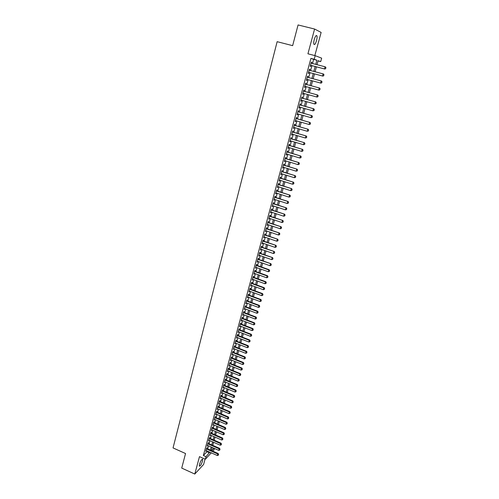 <?xml version="1.0" encoding="UTF-8"?>
<svg xmlns="http://www.w3.org/2000/svg" width="499" height="499" viewBox="0 0 499 499"><rect width="100%" height="100%" fill="white"/><g stroke="black" fill="none" stroke-linecap="round" stroke-linejoin="round"><path stroke-width="0.75" d="M202.525 461.076L202.7 459.292C201.821 459.055 200.748 460.733 199.488 464.332L199.313 466.11C200.205 466.334 201.272 464.656 202.525 461.076M316.541 40.581C317.09 38.429 317.214 36.851 316.921 35.853C316.204 34.93 315.318 36.153 314.258 39.515C313.709 41.673 313.584 43.238 313.883 44.224C314.601 45.141 315.487 43.931 316.541 40.581M214.364 448.433L213.934 449.998L212.848 451.165M314.832 55.576L321.131 32.435L314.595 29.036L298.071 24.95L292.639 45.652L277.145 41.679L173.041 447.921L185.547 453.535L181.723 468.087L194.785 474.05L203.598 464.475L205.052 459.13M312.517 63.51L313.64 59.387L310.908 58.395L314.208 59.25L315.181 55.67L321.662 58.165L320.707 61.627L318.125 60.685L317.027 64.695M318.056 60.934L320.707 61.627M206.91 448.539L207.147 447.659L206.555 448.277L205.719 451.358L206.337 450.647M208.308 443.399L208.545 442.513L207.958 443.124L207.116 446.218L207.734 445.507M209.711 438.234L209.948 437.349L209.362 437.947L208.52 441.06L209.137 440.343M211.121 433.045L211.358 432.159L210.771 432.752L209.923 435.87L210.547 435.153M212.537 427.83L212.774 426.938L212.187 427.524L211.339 430.662L211.963 429.938M213.959 422.591L214.202 421.699L213.616 422.273L212.761 425.429L213.385 424.699M215.387 417.326L215.63 416.434L215.044 417.002L214.183 420.17L214.813 419.441M216.822 412.043L217.065 411.145L216.485 411.7L215.618 414.887L216.248 414.151M218.263 406.729L218.512 405.83L217.926 406.379L217.059 409.579L217.695 408.843M219.716 401.396L219.959 400.491L219.379 401.028L218.506 404.24L219.142 403.504M221.169 396.031L221.419 395.127L220.839 395.657L219.965 398.882L220.595 398.146M222.635 390.642L222.878 389.738L222.304 390.255L221.425 393.499L222.061 392.757M224.107 385.228L224.35 384.324L223.777 384.829L222.891 388.091L223.533 387.343M225.579 379.789L225.829 378.878L225.255 379.377L224.369 382.652L225.005 381.903M227.064 374.325L227.313 373.414L226.739 373.901L225.847 377.194L226.49 376.439M228.561 368.836L228.804 367.919L228.236 368.399L227.338 371.705L227.981 370.95M230.058 363.316L230.307 362.399L229.74 362.867L228.835 366.191L229.484 365.43M231.561 357.771L231.81 356.854L231.243 357.309L230.338 360.646L230.987 359.885M233.077 352.2L233.326 351.277L232.759 351.726L231.848 355.082L232.503 354.315M234.592 346.605L234.848 345.676L234.281 346.119L233.37 349.487L234.019 348.72M236.121 340.979L236.376 340.05L235.815 340.48L234.892 343.867L235.547 343.094M237.655 335.328L237.911 334.392L237.349 334.81L236.426 338.216L237.081 337.443M239.202 329.646L239.451 328.71L238.896 329.122L237.967 332.54L238.628 331.76M240.749 323.938L241.005 323.003L240.449 323.402L239.514 326.833L240.175 326.053M242.308 318.206L242.564 317.264L242.009 317.651L241.073 321.1L241.734 320.321M243.874 312.443L244.13 311.501L243.574 311.875L242.633 315.343L243.3 314.557M245.446 306.648L245.701 305.706L245.152 306.068L244.204 309.555L244.872 308.762M247.03 300.828L247.286 299.88L246.737 300.236L245.782 303.735L246.45 302.943M248.614 294.978L248.876 294.03L248.327 294.373L247.373 297.891L248.04 297.092M250.211 289.102L250.473 288.148L249.924 288.478L248.964 292.015L249.637 291.216M251.814 283.195L252.076 282.241L251.533 282.559L250.567 286.114L251.24 285.309M253.43 277.257L253.692 276.296L253.149 276.602L252.176 280.182L252.856 279.371M255.051 271.288L255.307 270.327L254.771 270.626L253.798 274.219L254.478 273.408M256.679 265.293L256.941 264.333L256.405 264.613L255.426 268.225L256.106 267.408M258.314 259.268L258.576 258.301L258.045 258.569L257.06 262.2L257.74 261.382M259.96 253.211L260.222 252.244L259.692 252.5L258.7 256.149L259.386 255.326M261.613 247.124L261.875 246.15L261.345 246.4L260.353 250.061L261.039 249.238M263.272 241.005L263.541 240.031L263.01 240.262L262.012 243.949L262.699 243.119M264.944 234.854L265.212 233.881L264.682 234.1L263.678 237.805L264.37 236.969M266.622 228.679L266.89 227.7L266.366 227.906L265.356 231.623L266.048 230.794M268.312 222.467L268.574 221.481L268.057 221.681L267.04 225.417L267.732 224.581M270.003 216.223L270.271 215.237L269.753 215.418L268.736 219.18L269.429 218.337M271.712 209.948L271.98 208.956L271.462 209.125L270.433 212.905L271.138 212.063M273.421 203.636L273.689 202.65L273.178 202.806L272.148 206.605L272.847 205.75M275.142 197.298L275.417 196.307L274.905 196.45L273.864 200.267L274.569 199.413M276.876 190.924L277.145 189.932L276.639 190.057L275.598 193.899L276.303 193.038M278.617 184.524L278.885 183.52L278.38 183.638L277.332 187.493L277.843 187.368L278.043 186.632M280.363 178.081L280.638 177.083L280.132 177.182L279.078 181.056L279.583 180.95L279.789 180.195M282.122 171.612L282.397 170.608L281.891 170.689L280.837 174.588L281.336 174.494L281.548 173.721M283.887 165.107L284.162 164.096L283.663 164.171L282.602 168.088L283.101 168.007L283.313 167.215M285.665 158.563L285.939 157.553L285.44 157.609L284.374 161.551L284.873 161.483L285.091 160.672M287.449 151.989L287.723 150.979L287.231 151.022L286.158 154.977L286.651 154.927L286.875 154.097M289.245 145.384L289.52 144.367L289.027 144.392L287.948 148.371L288.441 148.334L288.672 147.492M291.048 138.741L291.329 137.718L290.836 137.73L289.751 141.735L290.243 141.71L290.474 140.849M292.863 132.06L293.138 131.037L292.657 131.037L291.566 135.061L292.052 135.048L292.289 134.169M294.684 125.343L294.965 124.32L294.485 124.307L293.387 128.349L293.867 128.355L294.111 127.451M296.518 118.594L296.799 117.564L296.319 117.539L295.215 121.6L295.695 121.625L295.944 120.702M298.365 111.813L298.639 110.778L298.165 110.734L297.055 114.82L297.535 114.857L297.791 113.915M300.217 104.99L300.498 103.954L300.024 103.892L298.907 108.002L299.381 108.052L299.643 107.092M302.076 98.128L302.357 97.093L301.889 97.018L300.766 101.147L301.24 101.216L301.508 100.237M303.947 91.236L304.234 90.194L303.766 90.101L302.637 94.255L303.105 94.336L303.38 93.338M305.831 84.306L306.118 83.258L305.65 83.152L304.521 87.325L304.983 87.425L305.263 86.402M307.727 77.333L308.008 76.285L307.546 76.16L306.411 80.358L306.873 80.476L307.153 79.435M309.63 70.315L309.916 69.274L309.455 69.136L308.307 73.353L308.769 73.484L309.056 72.436M310.908 58.395L203.361 455.5L206.929 451.726L207.129 450.996M207.703 448.888L208.526 445.856M209.1 443.748L209.929 440.692M210.503 438.577L211.345 435.496M211.919 433.388L212.761 430.288M213.335 428.173L214.183 425.048M214.757 422.934L215.618 419.784M216.192 417.675L217.053 414.494M217.626 412.386L218.5 409.186M219.073 407.072L219.953 403.847M220.527 401.732L221.413 398.483M221.986 396.368L222.878 393.093M223.452 390.979L224.35 387.679M224.924 385.565L225.829 382.24M226.403 380.126L227.313 376.776M227.887 374.662L228.81 371.281M229.384 369.166L230.307 365.761M230.887 363.646L231.817 360.216M232.391 358.101L233.332 354.646M233.906 352.531L234.854 349.051M235.434 346.93L236.389 343.424M236.963 341.304L237.923 337.767M238.497 335.652L239.47 332.091M240.044 329.97L241.023 326.377M241.597 324.263L242.583 320.645M243.156 318.524L244.148 314.875M244.728 312.761L245.726 309.087M246.3 306.966L247.311 303.261M247.884 301.147L248.901 297.41M249.475 295.296L250.498 291.535M251.078 289.414L252.107 285.621M252.681 283.507L253.723 279.683M254.297 277.569L255.345 273.72M255.918 271.599L256.979 267.72M257.553 265.605L258.613 261.694M259.193 259.574L260.266 255.631M260.84 253.517L261.919 249.544M262.493 247.429L263.584 243.425M264.158 241.31L265.256 237.274M265.83 235.16L266.94 231.093M267.514 228.979L268.63 224.881M269.204 222.766L270.327 218.637M270.901 216.516L272.036 212.356M272.61 210.241L273.751 206.05M274.325 203.935L275.473 199.706M276.053 197.592L277.207 193.331M277.781 191.217L278.953 186.925M279.527 184.811L280.706 180.482M281.28 178.368L282.465 174.008M283.039 171.893L284.237 167.502M284.81 165.387L286.014 160.959M286.588 158.844L287.804 154.378M288.378 152.27L289.601 147.766M290.175 145.658L291.41 141.123M291.984 139.015L293.225 134.443M293.799 132.335L295.052 127.725M295.626 125.617L296.886 120.97M297.46 118.868L298.733 114.184M299.306 112.082L300.591 107.36M301.165 105.258L302.456 100.499M303.03 98.397L304.334 93.6M304.908 91.498L306.218 86.664M306.791 84.562L308.114 79.69M308.688 77.595L310.022 72.692M310.596 70.571L311.937 65.656M311.551 63.261L311.825 62.225L311.37 62.069L310.222 66.311L310.677 66.461L310.964 65.4M211.289 452.843L205.332 459.255L199.475 456.635L194.785 474.05M205.332 459.255L206.031 456.691L209.773 452.169M203.361 455.5L206.031 456.691M314.595 29.036L307.927 53.792L315.181 55.67M211.676 450.647L213.928 448.239M316.441 66.841L315.087 71.762M314.507 73.883L313.166 78.792M312.586 80.894L311.251 85.778M310.677 87.88L309.349 92.72M308.775 94.822L307.459 99.625M306.885 101.734L305.581 106.493M305.001 108.601L303.71 113.329M303.13 115.437L301.845 120.122M301.271 122.236L299.993 126.883M299.419 128.998L298.153 133.607M297.579 135.722L296.325 140.3M295.745 142.408L294.497 146.956M293.923 149.064L292.688 153.573M292.108 155.688L290.886 160.16M290.306 162.269L289.089 166.71M288.509 168.824L287.305 173.222M286.725 175.336L285.534 179.709M284.954 181.823L283.763 186.152M283.189 188.273L282.01 192.57M281.43 194.685L280.263 198.951M279.683 201.066L278.523 205.301M277.943 207.416L276.789 211.62M276.215 213.734L275.074 217.901M274.494 220.022L273.358 224.157M272.778 226.272L271.656 230.376M271.076 232.497L269.959 236.563M269.379 238.684L268.275 242.72M267.695 244.841L266.597 248.851M266.017 250.966L264.925 254.945M264.345 257.066L263.266 261.008M262.686 263.129L261.613 267.046M261.033 269.161L259.973 273.047M259.386 275.167L258.332 279.022M257.752 281.143L256.704 284.966M256.124 287.087L255.089 290.886M254.509 293L253.473 296.768M252.893 298.889L251.87 302.625M251.29 304.746L250.273 308.457M249.693 310.571L248.689 314.251M248.109 316.372L247.105 320.027M246.525 322.142L245.533 325.766M244.953 327.887L243.967 331.479M243.387 333.6L242.408 337.168M241.828 339.289L240.861 342.832M240.281 344.946L239.32 348.458M238.74 350.579L237.786 354.065M237.206 356.186L236.258 359.642M235.678 361.763L234.736 365.193M234.156 367.314L233.226 370.72M232.646 372.834L231.717 376.215M231.137 378.336L230.22 381.691M229.64 383.806L228.729 387.137M228.149 389.251L227.245 392.551M226.665 394.672L225.766 397.946M225.186 400.061L224.301 403.317M223.72 405.431L222.835 408.662M222.255 410.771L221.375 413.977M220.801 416.091L219.928 419.272M219.348 421.381L218.487 424.537M217.907 426.651L217.053 429.782M216.472 431.897L215.618 435.003M215.044 437.112L214.196 440.199M213.622 442.307L212.78 445.37M212.206 447.478L211.37 450.516M315.767 64.365L316.896 60.236L314.208 59.25M210.347 450.061L211.177 447.023M211.751 444.915L212.586 441.852M213.167 439.744L214.009 436.662M214.589 434.554L215.437 431.442M216.011 429.333L216.865 426.202M217.445 424.094L218.306 420.938M218.886 418.823L219.753 415.642M220.333 413.534L221.207 410.328M221.787 408.213L222.666 404.988M223.246 402.874L224.132 399.618M224.712 397.51L225.604 394.229M226.184 392.114L227.089 388.808M227.663 386.694L228.573 383.369M229.153 381.255L230.07 377.899M230.65 375.784L231.573 372.404M232.154 370.283L233.083 366.877M233.663 364.763L234.599 361.332M235.179 359.211L236.121 355.756M236.701 353.635L237.655 350.148M238.235 348.034L239.196 344.522M239.769 342.401L240.736 338.865M241.316 336.744L242.296 333.176M242.87 331.062L243.855 327.463M244.435 325.348L245.421 321.724M246.001 319.603L246.999 315.954M247.579 313.834L248.583 310.16M249.163 308.039L250.18 304.334M250.754 302.213L251.777 298.477M252.357 296.356L253.386 292.595M253.966 290.474L255.001 286.675M255.582 284.561L256.629 280.737M257.203 278.617L258.257 274.762M258.838 272.641L259.898 268.761M260.478 266.641L261.551 262.73M262.131 260.609L263.204 256.667M263.784 254.546L264.869 250.573M265.449 248.452L266.547 244.448M267.127 242.327L268.231 238.291M268.805 236.17L269.922 232.104M270.495 229.983L271.618 225.885M272.198 223.764L273.327 219.635M273.907 217.514L275.043 213.347M275.623 211.233L276.77 207.035M277.35 204.921L278.504 200.685M279.084 198.571L280.251 194.304M280.825 192.19L282.004 187.892M282.577 185.778L283.763 181.449M284.343 179.334L285.534 174.968M286.114 172.854L287.318 168.45M287.892 166.342L289.108 161.901M289.682 159.792L290.905 155.32M291.485 153.212L292.713 148.702M293.293 146.594L294.535 142.053M295.109 139.938L296.362 135.366M296.936 133.252L298.196 128.642M298.776 126.534L300.042 121.881M300.623 119.772L301.901 115.088M302.481 112.98L303.766 108.258M304.346 106.15L305.644 101.384M306.224 99.282L307.534 94.479M308.108 92.377L309.43 87.543M310.004 85.435L311.339 80.564M311.912 78.455L313.253 73.553M313.834 71.432L315.181 66.51M313.64 59.387L316.896 60.236M206.929 451.726L209.574 452.899M311.364 62.107L311.825 62.225M309.449 69.155L309.916 69.274M307.546 76.16L308.008 76.285M306.411 80.351L306.873 80.476M304.527 87.3L304.983 87.425M302.65 94.211L303.105 94.336M300.785 101.085L301.24 101.216M298.926 107.921L299.381 108.052M297.08 114.726L297.535 114.857M295.246 121.494L295.695 121.625M293.418 128.224L293.867 128.355M291.603 134.917L292.052 135.048M289.794 141.579L290.243 141.71M287.998 148.203L288.441 148.334M286.208 154.79L286.651 154.927M284.43 161.345L284.873 161.483M282.659 167.87L283.101 168.007M280.9 174.357L281.336 174.494M279.147 180.813L279.583 180.95M277.407 187.231L277.843 187.368M275.673 193.618L276.103 193.762M273.945 199.974L274.381 200.118M272.229 206.299L272.66 206.436M270.52 212.586L270.951 212.73M268.824 218.843L269.254 218.986M267.133 225.074L267.564 225.217M265.456 231.268L265.88 231.411M263.778 237.43L264.208 237.574M262.118 243.562L262.543 243.705M260.459 249.662L260.883 249.812M258.813 255.731L259.237 255.881M257.172 261.775L257.596 261.925M255.544 267.782L255.962 267.932M253.916 273.764L254.334 273.914M252.307 279.714L252.719 279.864M250.698 285.634L251.109 285.79M249.101 291.528L249.512 291.678M247.504 297.392L247.922 297.541M245.926 303.224L246.331 303.38M244.348 309.031L244.76 309.187M242.782 314.807L243.188 314.963M241.223 320.558L241.628 320.714M239.67 326.277L240.075 326.433M238.123 331.972L238.528 332.128M236.582 337.636L236.988 337.792M235.054 343.275L235.459 343.431M233.532 348.882L233.931 349.044M232.016 354.465L232.415 354.627M230.507 360.022L230.906 360.184M229.01 365.555L229.403 365.711M227.513 371.056L227.912 371.219M226.028 376.533L226.421 376.695M224.55 381.985L224.943 382.147M223.078 387.411L223.471 387.573M221.612 392.813L221.999 392.975M220.153 398.183L220.539 398.352M218.699 403.535L219.086 403.697M217.252 408.862L217.645 409.024M215.817 414.158L216.204 414.32M214.383 419.434L214.77 419.597M212.961 424.68L213.347 424.849M211.545 429.907L211.925 430.076M210.129 435.109L210.516 435.271M208.725 440.286L209.106 440.449M207.328 445.439L207.709 445.607M205.937 450.566L206.312 450.734M325.61 68.669L325.909 67.602L325.61 68.669L324.787 69.03L310.503 65.275M311.083 63.136L325.067 66.797L324.475 68.931L310.509 65.257M325.909 67.602L325.373 66.903L325.959 67.621M324.787 69.03L325.66 68.681M323.645 75.742L323.938 74.682L323.645 75.742L322.828 76.097L308.594 72.311M309.168 70.191L323.103 73.889L322.516 76.004L308.594 72.305M323.938 74.682L323.414 73.983L323.994 74.7M322.828 76.097L323.701 75.761M321.743 82.797L321.986 81.73L321.743 82.797L320.876 83.121L306.692 79.31M321.462 81.019L307.265 77.208L321.462 81.019L322.036 81.742M321.693 82.778L320.564 83.046L321.15 80.938L321.986 81.73M319.803 89.789L320.096 88.747L319.803 89.789L318.942 90.113L304.802 86.277M305.369 84.194L319.522 88.017L320.096 88.747M305.369 84.181L319.522 88.017M319.753 89.783L318.624 90.045L319.204 87.949L320.04 88.735M317.869 96.75L318.162 95.708L317.869 96.75L317.015 97.062L302.918 93.213M303.486 91.136L317.589 94.978L318.162 95.708M303.492 91.111L317.589 94.978M317.819 96.744L316.697 97.006L317.277 94.922L318.106 95.702M315.948 103.673L316.235 102.638L315.948 103.673L314.775 103.929L301.047 100.106M301.608 98.041L315.674 101.902L316.235 102.638M301.621 98.004L315.674 101.902M315.898 103.667L314.775 103.929L315.349 101.858L316.185 102.632M314.039 110.56L314.326 109.531L314.039 110.56L312.867 110.815L299.188 106.967M299.743 104.909L313.759 108.794L314.326 109.531M299.762 104.859L313.759 108.794M313.983 110.553L312.867 110.815L313.441 108.757L314.27 109.524M312.137 117.408L312.424 116.386L312.137 117.408L310.971 117.67L297.335 113.784M297.891 111.745L311.863 115.643L312.424 116.386M297.909 111.682L311.863 115.643M312.081 117.402L310.971 117.67L311.538 115.618L312.368 116.379M310.247 124.22L310.528 123.197L310.247 124.22L309.081 124.482L295.495 120.571M296.044 118.537L309.973 122.455L310.528 123.197M296.069 118.469L309.973 122.455M310.191 124.22L309.081 124.482L309.648 122.442L310.478 123.197M308.363 130.994L308.65 129.983L308.363 130.994L307.203 131.262L293.662 127.32M294.21 125.299L308.095 129.235L308.65 129.983M294.235 125.218L308.095 129.235M308.313 130.994L307.203 131.262L307.764 129.229L308.594 129.983M306.498 137.736L306.773 136.726L306.498 137.736L305.332 138.005L291.84 134.038M292.389 132.023L306.224 135.977L306.773 136.726M292.414 131.929L306.224 135.977M306.442 137.736L305.332 138.005L305.893 135.984L306.723 136.726M304.633 144.436L304.914 143.438L304.633 144.436L303.473 144.71L290.031 140.712M290.574 138.716L304.365 142.683L304.914 143.438M290.599 138.603L304.365 142.683M304.577 144.442L303.473 144.71L304.034 142.702L304.858 143.438M302.781 151.11L303.061 150.112L302.781 151.11L301.627 151.378L288.229 147.355M288.765 145.365L302.513 149.351L303.061 150.112M288.796 145.246L302.513 149.351M302.725 151.11L301.627 151.378L302.182 149.382L303.005 150.112M300.941 157.74L301.215 156.748L300.941 157.74L299.787 158.015L286.432 153.966M286.969 151.989L300.672 155.987L301.215 156.748M287.006 151.858L300.672 155.987M300.885 157.746L299.787 158.015L300.342 156.025L301.159 156.755M299.113 164.339L299.388 163.354L299.113 164.339L297.959 164.614L284.648 160.541M285.185 158.57L298.845 162.587L299.388 163.354M285.222 158.426L298.845 162.587M299.057 164.346L297.959 164.614L298.508 162.637L299.325 163.36M297.285 170.901L297.56 169.922L297.285 170.901L296.138 171.182L282.871 167.078M283.407 165.119L297.024 169.155L297.56 169.922M283.444 164.969L297.024 169.155M297.229 170.914L296.138 171.182L296.687 169.211L297.504 169.928M295.477 177.432L295.745 176.453L295.477 177.432L294.329 177.713L281.105 173.583M281.636 171.637L295.215 175.685L295.745 176.453M281.679 171.475L295.215 175.685M295.42 177.444L294.329 177.713L294.872 175.754L295.689 176.465M293.674 183.925L293.942 182.958L293.674 183.925L292.526 184.206L279.353 180.058M279.877 178.118L293.412 182.179L293.942 182.958M279.927 177.943L293.412 182.179M293.618 183.944L292.526 184.206L293.069 182.26L293.886 182.971M291.821 190.406L292.146 189.42L291.821 190.406L290.736 190.674L277.606 186.495M278.13 184.568L291.622 188.647L292.146 189.42M278.18 184.381L291.622 188.647M290.736 190.674L291.273 188.734L292.09 189.439M290.038 196.837L290.362 195.858L290.038 196.837L288.952 197.099L275.866 192.901M276.384 190.98L289.838 195.078L290.362 195.858M276.44 190.786L289.838 195.078M288.952 197.099L289.489 195.178L290.306 195.87M288.26 203.23L288.584 202.257L288.26 203.23L287.181 203.498L274.138 199.269M274.656 197.361L288.06 201.471L288.584 202.257M274.712 197.161L288.06 201.471M287.181 203.498L287.711 201.584L288.528 202.276M286.495 209.592L286.819 208.619L286.495 209.592L285.416 209.861L272.417 205.613M272.928 203.711L286.301 207.834L286.819 208.619M272.99 203.498L286.301 207.834M285.416 209.861L285.946 207.958L286.757 208.644M284.736 215.924L285.06 214.957L284.736 215.924L283.663 216.192L270.701 211.919M271.219 210.029L284.542 214.165L285.06 214.957M271.275 209.805L284.542 214.165M283.663 216.192L284.187 214.296L285.004 214.975M282.989 222.223L283.313 221.257L282.989 222.223L281.916 222.492L268.998 218.194M269.51 216.317L282.796 220.464L283.313 221.257M269.572 216.079L282.796 220.464M281.916 222.492L282.44 220.608L283.251 221.282M281.249 228.492L281.573 227.525L281.249 228.492L280.182 228.76L267.308 224.438M267.813 222.566L281.062 226.733L281.573 227.525M267.882 222.323L281.062 226.733M280.182 228.76L280.7 226.883L281.511 227.55M279.521 234.723L279.839 233.763L279.521 234.723L278.454 234.992L265.624 230.644M266.123 228.785L279.328 232.964L279.839 233.763M266.198 228.53L279.328 232.964M278.454 234.992L278.972 233.127L279.777 233.794M277.8 240.93L278.118 239.969L277.8 240.93L276.733 241.192L263.946 236.825M264.445 234.973L277.612 239.171L278.118 239.969M264.52 234.711L277.612 239.171M276.733 241.192L277.251 239.339L278.055 240M276.084 247.099L276.402 246.144L276.084 247.099L275.024 247.367L262.274 242.976M262.773 241.136L275.897 245.34L276.402 246.144M262.848 240.861L275.897 245.34M275.024 247.367L275.535 245.514L276.34 246.175M274.381 253.236L274.7 252.288L274.381 253.236L273.321 253.504L260.615 249.095M261.114 247.261L274.194 251.477L274.7 252.288M261.189 246.974L274.194 251.477M273.321 253.504L273.832 251.664L274.637 252.319M272.685 259.343L273.003 258.401L272.685 259.343L271.631 259.611L258.962 255.176M259.455 253.355L272.504 257.59L273.003 258.401M259.536 253.062L272.504 257.59M271.631 259.611L272.136 257.783L272.941 258.432M271.001 265.424L271.313 264.476L271.001 265.424L269.947 265.693L257.322 261.233M257.815 259.424L270.82 263.665L271.313 264.476M257.896 259.118L270.82 263.665M269.947 265.693L270.452 263.871L271.25 264.514M269.323 271.468L269.635 270.527L269.323 271.468L268.269 271.737L255.681 267.258M256.174 265.456L268.774 269.928L269.142 269.716L269.635 270.527M256.261 265.144L269.142 269.716M268.269 271.737L268.774 269.928L269.572 270.564M267.651 277.488L267.963 276.546L267.651 277.488L266.603 277.756L254.06 273.259M254.546 271.462L267.102 275.953L267.47 275.729L267.963 276.546M254.633 271.138L267.47 275.729M266.603 277.756L267.102 275.953L267.901 276.583M265.992 283.476L266.298 282.54L265.992 283.476L264.944 283.738L252.438 279.222M252.924 277.438L265.437 281.947L265.811 281.717L266.298 282.54M253.012 277.107L265.811 281.717M264.944 283.738L265.437 281.947L266.241 282.577M264.339 289.426L264.645 288.497L264.339 289.426L263.291 289.694L250.829 285.16M251.309 283.382L263.784 287.911L264.158 287.673L264.645 288.497M251.402 283.039L264.158 287.673M263.291 289.694L263.784 287.911L264.582 288.541M262.692 295.358L262.998 294.429L262.692 295.358L261.651 295.626L249.226 291.067M249.706 289.295L262.143 293.849L262.518 293.605L262.998 294.429M249.799 288.946L262.518 293.605M261.651 295.626L262.143 293.849L262.936 294.466M261.052 301.253L261.364 300.329L261.052 301.253L260.016 301.521L247.629 296.942M248.109 295.183L260.503 299.756L260.883 299.5L261.364 300.329M248.203 294.828L260.883 299.5M260.016 301.521L260.503 299.756L261.301 300.373M259.424 307.122L259.729 306.199L259.424 307.122L258.388 307.39L246.044 302.793M246.518 301.04L258.875 305.631L259.255 305.369L259.729 306.199M246.618 300.672L259.255 305.369M258.388 307.39L258.875 305.631L259.667 306.243M257.802 312.96L258.108 312.043L257.802 312.96L256.773 313.229L244.46 308.613M244.934 306.866L257.253 311.482L257.634 311.208L258.108 312.043M245.034 306.492L257.634 311.208M256.773 313.229L257.253 311.482L258.045 312.087M256.193 318.774L256.498 317.857L256.193 318.774L255.157 319.042L242.888 314.401M243.362 312.667L255.644 317.302L256.024 317.021L256.498 317.857M243.462 312.287L256.024 317.021M255.157 319.042L255.644 317.302L256.436 317.9M254.59 324.556L254.889 323.639L254.59 324.556L253.554 324.824L241.329 320.165M241.797 318.437L254.035 323.09L254.421 322.803L254.889 323.639M241.903 318.05L254.421 322.803M253.554 324.824L254.035 323.09L254.827 323.689M252.993 330.307L253.292 329.396L252.993 330.307L251.964 330.575L239.769 325.897M240.237 324.182L252.438 328.853L252.825 328.554L253.292 329.396M240.343 323.782L252.825 328.554M251.964 330.575L252.438 328.853L253.23 329.446M251.402 336.033L251.702 335.122L251.402 336.033L250.373 336.301L238.223 331.604M238.684 329.895L250.854 334.586L251.234 334.28L251.702 335.122M238.796 329.49L251.234 334.28M250.373 336.301L250.854 334.586L251.639 335.172M249.818 341.728L250.124 340.823L249.818 341.728L248.795 341.996L236.682 337.287M237.144 335.584L249.269 340.293L249.656 339.981L250.124 340.823M237.256 335.172L249.656 339.981M248.795 341.996L249.269 340.293L250.055 340.879M248.246 347.398L248.546 346.499L248.246 347.398L247.223 347.666L235.148 342.938M235.603 341.241L247.697 345.969L248.084 345.651L248.546 346.499M235.721 340.823L248.084 345.651M247.223 347.666L247.697 345.969L248.483 346.549M246.681 353.043L246.98 352.144L246.681 353.043L245.664 353.311L233.619 348.558M234.075 346.874L246.132 351.62L246.518 351.296L246.98 352.144M234.193 346.443L246.518 351.296M245.664 353.311L246.132 351.62L246.918 352.194M245.121 358.656L245.421 357.758L245.121 358.656L244.105 358.924L232.104 354.159M232.559 352.481L244.572 357.24L244.965 356.91L245.421 357.758M232.677 352.045L244.965 356.91M244.105 358.924L244.572 357.24L245.358 357.814M243.568 364.245L243.868 363.347L243.568 364.245L242.558 364.513L230.588 359.729M231.043 358.057L243.019 362.835L243.412 362.499L243.868 363.347M231.162 357.615L243.412 362.499M242.558 364.513L243.019 362.835L243.805 363.409M242.027 369.803L242.327 368.911L242.027 369.803L241.017 370.071L229.085 365.268M229.534 363.609L241.479 368.405L241.872 368.056L242.327 368.911M229.659 363.153L241.872 368.056M241.017 370.071L241.479 368.405L242.258 368.973M240.493 375.335L240.786 374.45L240.493 375.335L239.483 375.604L227.588 370.788M228.037 369.135L239.944 373.944L240.337 373.595L240.786 374.45M228.162 368.674L240.337 373.595M239.483 375.604L239.944 373.944L240.724 374.506M238.965 380.843L239.258 379.957L238.965 380.843L237.954 381.111L226.097 376.277M226.546 374.637L238.416 379.465L238.809 379.103L239.258 379.957M226.671 374.163L238.809 379.103M237.954 381.111L238.416 379.465L239.189 380.02M237.443 386.326L237.736 385.44L237.443 386.326L236.439 386.594L224.612 381.741M225.061 380.107L236.894 384.954L237.287 384.579L237.736 385.44M225.186 379.627L237.287 384.579M236.439 386.594L236.894 384.954L237.667 385.502M235.927 391.777L236.22 390.898L235.927 391.777L234.923 392.046L223.14 387.18M223.583 385.552L235.378 390.411L235.778 390.037L236.22 390.898M223.714 385.066L235.778 390.037M234.923 392.046L235.378 390.411L236.152 390.96M234.424 397.21L234.711 396.331L234.424 397.21L233.42 397.478L221.668 392.594M222.111 390.973L233.869 395.85L234.274 395.464L234.711 396.331M222.242 390.48L234.274 395.464M233.42 397.478L233.869 395.85L234.649 396.393M232.921 402.612L233.214 401.739L232.921 402.612L231.923 402.88L220.209 397.977M220.645 396.368L232.372 401.258L232.771 400.872L233.214 401.739M220.783 395.869L232.771 400.872M231.923 402.88L232.372 401.258L233.145 401.801M231.43 407.989L231.717 407.115L231.43 407.989L230.432 408.257L218.755 403.342M219.186 401.732L230.881 406.648L231.28 406.248L231.717 407.115M219.323 401.227L231.28 406.248M230.432 408.257L230.881 406.648L231.655 407.184M229.945 413.34L230.232 412.473L229.945 413.34L228.947 413.609L217.302 408.675M217.739 407.078L229.397 412.006L229.796 411.6L230.232 412.473M217.876 406.566L229.796 411.6M228.947 413.609L229.397 412.006L230.164 412.536M228.467 418.667L228.754 417.8L228.467 418.667L227.475 418.935L215.861 413.989M216.298 412.399L227.918 417.339L228.324 416.927L228.754 417.8M216.435 411.875L228.324 416.927M227.475 418.935L227.918 417.339L228.685 417.869M226.995 423.969L227.282 423.102L226.995 423.969L226.003 424.237L214.427 419.272M214.857 417.694L226.446 422.647L226.852 422.229L227.282 423.102M215 417.164L226.852 422.229M226.003 424.237L226.446 422.647L227.213 423.171M225.529 429.246L225.816 428.385L225.529 429.246L224.544 429.508L212.998 424.537M213.429 422.959L224.98 427.93L225.386 427.506L225.816 428.385M213.572 422.428L225.386 427.506M224.544 429.508L224.98 427.93L225.748 428.454M224.07 434.498L224.357 433.637L224.07 434.498L223.084 434.76L211.582 429.77M212.006 428.204L223.521 433.188L223.932 432.758L224.357 433.637M212.15 427.662L223.932 432.758M223.084 434.76L223.521 433.188L224.288 433.706M222.623 439.725L222.903 438.864L222.623 439.725L221.637 439.987L210.166 434.985M210.59 433.425L222.074 438.421L222.479 437.985L222.903 438.864M210.734 432.876L222.479 437.985M221.637 439.987L222.074 438.421L222.841 438.939M221.176 444.927L221.462 444.073L221.176 444.927L220.196 445.189L208.757 440.174M209.181 438.621L220.627 443.636L221.038 443.193L221.462 444.073M209.331 438.066L221.038 443.193M220.196 445.189L220.627 443.636L221.394 444.147M219.741 450.104L220.022 449.25L219.741 450.104L218.762 450.372L207.353 445.339M207.777 443.792L219.192 448.819L219.604 448.37L220.022 449.25M207.927 443.231L219.604 448.37M218.762 450.372L219.192 448.819L219.953 449.331M218.306 455.256L218.593 454.408L218.306 455.256L217.333 455.525L205.962 450.478M206.38 448.938L217.757 453.978L218.175 453.522L218.593 454.408M206.53 448.37L218.175 453.522M217.333 455.525L217.757 453.978L218.525 454.483M202.7 459.292L202.338 459.13M316.921 35.853L316.079 35.647"/></g></svg>
